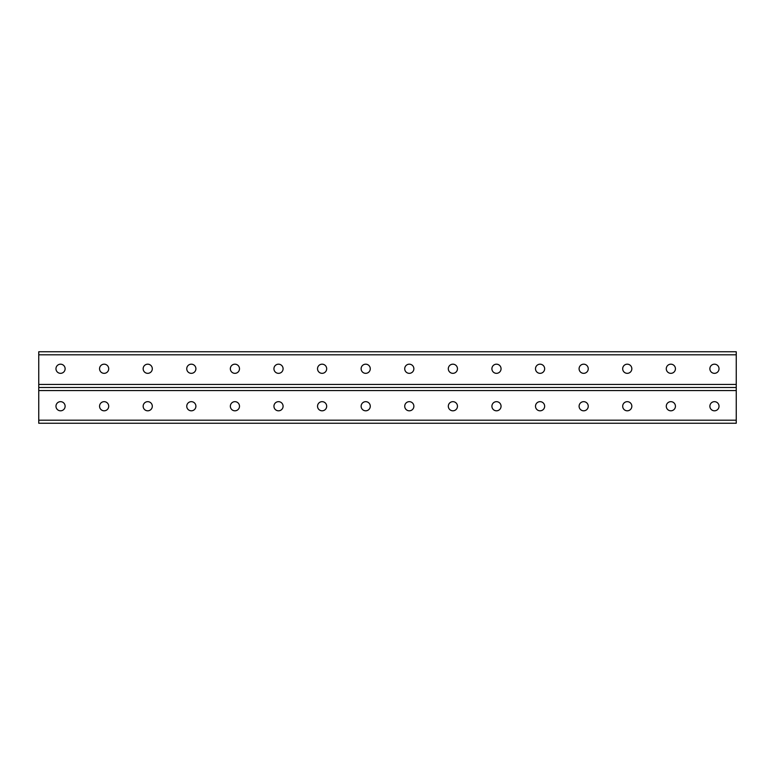 <?xml version="1.0" encoding="UTF-8"?>
<svg xmlns="http://www.w3.org/2000/svg" width="775" height="775" viewBox="0 0 775 775"><rect width="100%" height="100%" fill="white"/><g stroke="black" fill="none" stroke-linecap="round" stroke-linejoin="round"><path stroke-width="1.16" d="M104.141 373.337A4.582 4.582 0 0 0 108.713 368.755A4.582 4.582 0 0 0 104.141 364.182A4.582 4.582 0 0 0 99.558 368.755A4.582 4.582 0 0 0 104.141 373.337M191.328 373.337A4.582 4.582 0 0 0 195.901 368.755A4.582 4.582 0 0 0 191.328 364.182A4.582 4.582 0 0 0 186.746 368.755A4.582 4.582 0 0 0 191.328 373.337M278.516 373.337A4.582 4.582 0 0 0 283.088 368.755A4.582 4.582 0 0 0 278.516 364.182A4.582 4.582 0 0 0 273.933 368.755A4.582 4.582 0 0 0 278.516 373.337M365.703 373.337A4.582 4.582 0 0 0 370.276 368.755A4.582 4.582 0 0 0 365.703 364.182A4.582 4.582 0 0 0 361.121 368.755A4.582 4.582 0 0 0 365.703 373.337M452.891 373.337A4.582 4.582 0 0 0 457.463 368.755A4.582 4.582 0 0 0 452.891 364.182A4.582 4.582 0 0 0 448.308 368.755A4.582 4.582 0 0 0 452.891 373.337M540.078 373.337A4.582 4.582 0 0 0 544.651 368.755A4.582 4.582 0 0 0 540.078 364.182A4.582 4.582 0 0 0 535.496 368.755A4.582 4.582 0 0 0 540.078 373.337M627.266 373.337A4.582 4.582 0 0 0 631.838 368.755A4.582 4.582 0 0 0 627.266 364.182A4.582 4.582 0 0 0 622.683 368.755A4.582 4.582 0 0 0 627.266 373.337M714.453 373.337A4.582 4.582 0 0 0 719.026 368.755A4.582 4.582 0 0 0 714.453 364.182A4.582 4.582 0 0 0 709.871 368.755A4.582 4.582 0 0 0 714.453 373.337M670.859 373.337A4.582 4.582 0 0 0 675.432 368.755A4.582 4.582 0 0 0 670.859 364.182A4.582 4.582 0 0 0 666.277 368.755A4.582 4.582 0 0 0 670.859 373.337M583.672 373.337A4.582 4.582 0 0 0 588.244 368.755A4.582 4.582 0 0 0 583.672 364.182A4.582 4.582 0 0 0 579.09 368.755A4.582 4.582 0 0 0 583.672 373.337M496.484 373.337A4.582 4.582 0 0 0 501.057 368.755A4.582 4.582 0 0 0 496.484 364.182A4.582 4.582 0 0 0 491.902 368.755A4.582 4.582 0 0 0 496.484 373.337M409.297 373.337A4.582 4.582 0 0 0 413.869 368.755A4.582 4.582 0 0 0 409.297 364.182A4.582 4.582 0 0 0 404.715 368.755A4.582 4.582 0 0 0 409.297 373.337M322.109 373.337A4.582 4.582 0 0 0 326.682 368.755A4.582 4.582 0 0 0 322.109 364.182A4.582 4.582 0 0 0 317.527 368.755A4.582 4.582 0 0 0 322.109 373.337M234.922 373.337A4.582 4.582 0 0 0 239.494 368.755A4.582 4.582 0 0 0 234.922 364.182A4.582 4.582 0 0 0 230.34 368.755A4.582 4.582 0 0 0 234.922 373.337M147.734 373.337A4.582 4.582 0 0 0 152.307 368.755A4.582 4.582 0 0 0 147.734 364.182A4.582 4.582 0 0 0 143.152 368.755A4.582 4.582 0 0 0 147.734 373.337M60.547 373.337A4.582 4.582 0 0 0 65.119 368.755A4.582 4.582 0 0 0 60.547 364.182A4.582 4.582 0 0 0 55.965 368.755A4.582 4.582 0 0 0 60.547 373.337M38.75 354.805L38.75 384.448L736.25 384.448L736.25 351.753L38.75 351.753L38.75 354.805L736.25 354.805M38.75 423.247L736.25 423.247L736.25 387.5L38.75 387.5L38.75 423.247M60.547 401.663A4.582 4.582 0 0 1 64.509 408.532A4.582 4.582 0 0 1 56.585 408.532A4.582 4.582 0 0 1 60.547 401.663M104.141 401.663A4.582 4.582 0 0 1 108.103 408.532A4.582 4.582 0 0 1 100.178 408.532A4.582 4.582 0 0 1 104.141 401.663M147.734 401.663A4.582 4.582 0 0 1 151.697 408.532A4.582 4.582 0 0 1 143.772 408.532A4.582 4.582 0 0 1 147.734 401.663M191.328 401.663A4.582 4.582 0 0 1 195.29 408.532A4.582 4.582 0 0 1 187.366 408.532A4.582 4.582 0 0 1 191.328 401.663M234.922 401.663A4.582 4.582 0 0 1 238.884 408.532A4.582 4.582 0 0 1 230.96 408.532A4.582 4.582 0 0 1 234.922 401.663M278.516 401.663A4.582 4.582 0 0 1 282.478 408.532A4.582 4.582 0 0 1 274.553 408.532A4.582 4.582 0 0 1 278.516 401.663M322.109 401.663A4.582 4.582 0 0 1 326.072 408.532A4.582 4.582 0 0 1 318.147 408.532A4.582 4.582 0 0 1 322.109 401.663M365.703 401.663A4.582 4.582 0 0 1 369.665 408.532A4.582 4.582 0 0 1 361.741 408.532A4.582 4.582 0 0 1 365.703 401.663M409.297 401.663A4.582 4.582 0 0 1 413.259 408.532A4.582 4.582 0 0 1 405.335 408.532A4.582 4.582 0 0 1 409.297 401.663M452.891 401.663A4.582 4.582 0 0 1 456.853 408.532A4.582 4.582 0 0 1 448.928 408.532A4.582 4.582 0 0 1 452.891 401.663M496.484 401.663A4.582 4.582 0 0 1 500.447 408.532A4.582 4.582 0 0 1 492.522 408.532A4.582 4.582 0 0 1 496.484 401.663M540.078 401.663A4.582 4.582 0 0 1 544.04 408.532A4.582 4.582 0 0 1 536.116 408.532A4.582 4.582 0 0 1 540.078 401.663M583.672 401.663A4.582 4.582 0 0 1 587.634 408.532A4.582 4.582 0 0 1 579.71 408.532A4.582 4.582 0 0 1 583.672 401.663M627.266 401.663A4.582 4.582 0 0 1 631.228 408.532A4.582 4.582 0 0 1 623.303 408.532A4.582 4.582 0 0 1 627.266 401.663M670.859 401.663A4.582 4.582 0 0 1 674.822 408.532A4.582 4.582 0 0 1 666.897 408.532A4.582 4.582 0 0 1 670.859 401.663M714.453 401.663A4.582 4.582 0 0 1 718.415 408.532A4.582 4.582 0 0 1 710.491 408.532A4.582 4.582 0 0 1 714.453 401.663M38.75 387.5L38.75 384.448M736.25 384.448L736.25 387.5M38.75 420.195L736.25 420.195M38.75 390.552L736.25 390.552"/></g></svg>
